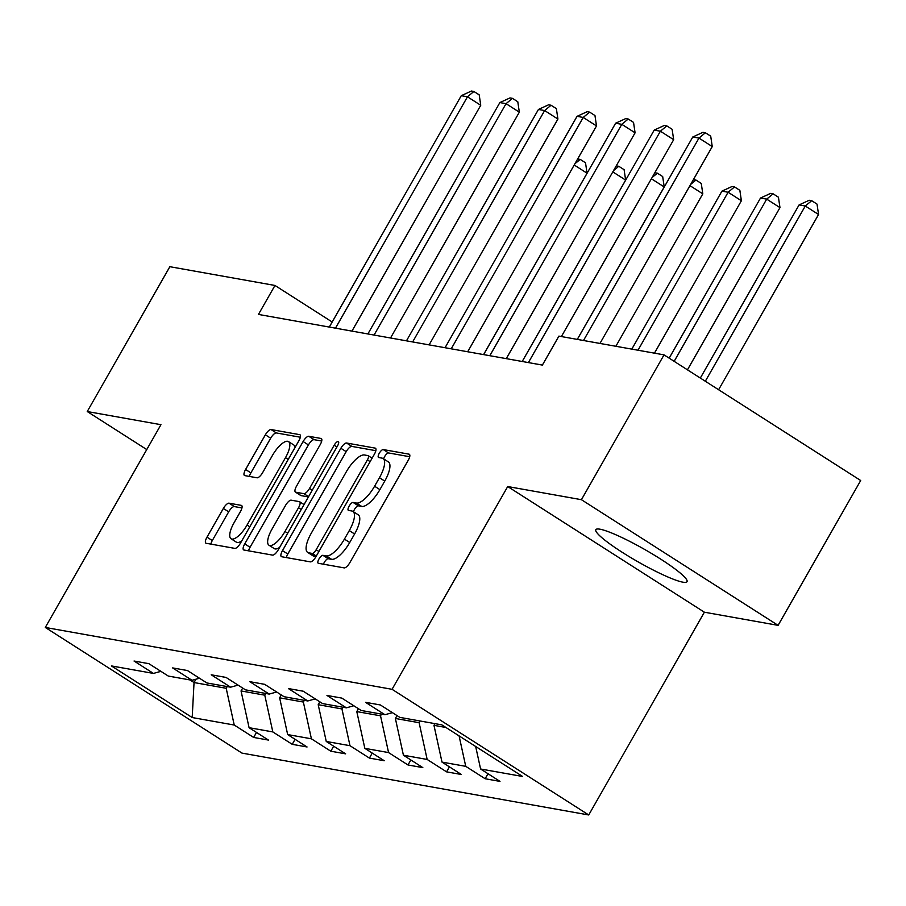 <?xml version="1.0" encoding="UTF-8"?>
<svg xmlns="http://www.w3.org/2000/svg" width="906" height="906" viewBox="0 0 906 906"><rect width="100%" height="100%" fill="white"/><g stroke="black" fill="none" stroke-linecap="round" stroke-linejoin="round"><path stroke-width="1.36" d="M318.957 559.013A4.621 1.608 -57.4 0 0 318.165 563.204A4.621 1.608 -57.4 0 0 318.391 563.294L344.189 567.892A6.602 2.299 -57.4 0 0 349.852 562.637L408.232 460.282A6.602 2.299 -57.4 0 0 409.365 454.291A6.602 2.299 -57.4 0 0 409.059 454.166L383.261 449.569A4.621 1.608 -57.4 0 0 379.286 453.238A4.621 1.608 -57.4 0 0 378.504 457.439A4.621 1.608 -57.4 0 0 378.719 457.53L382.06 458.119A21.144 7.373 -57.4 0 1 383.057 458.504A21.144 7.373 -57.4 0 1 379.444 477.7L374.586 486.228A21.144 7.373 -57.4 0 1 356.432 503.045L353.091 502.445A4.621 1.608 -57.4 0 0 349.127 506.126A4.621 1.608 -57.4 0 0 348.334 510.327A4.621 1.608 -57.4 0 0 348.55 510.406L351.89 511.007A21.144 7.373 -57.4 0 1 352.898 511.392A21.144 7.373 -57.4 0 1 349.286 530.588L344.416 539.115A21.144 7.373 -57.4 0 1 326.273 555.922L322.932 555.333A4.621 1.608 -57.4 0 0 318.957 559.013M352.898 511.392L358.21 514.789A21.144 7.373 -57.4 0 1 354.597 533.985L349.727 542.513A21.144 7.373 -57.4 0 1 331.585 559.319L328.244 558.73A4.621 1.608 -57.4 0 0 324.28 562.4A4.621 1.608 -57.4 0 0 323.442 564.2M409.716 456.726L388.572 452.955A4.621 1.608 -57.4 0 0 384.608 456.635A4.621 1.608 -57.4 0 0 383.634 458.878M383.057 458.504L388.368 461.901A21.144 7.373 -57.4 0 1 384.756 481.097L379.897 489.625A21.144 7.373 -57.4 0 1 361.743 506.443L358.414 505.842A4.621 1.608 -57.4 0 0 354.439 509.523A4.621 1.608 -57.4 0 0 353.476 511.754M682.875 582.173A52.491 7.022 -150.3 0 0 687.02 581.697A52.491 7.022 -150.3 0 0 652.988 554.336A52.491 7.022 -150.3 0 0 599.965 529.195A52.491 7.022 -150.3 0 0 595.82 529.682A52.491 7.022 -150.3 0 0 629.851 557.031A52.491 7.022 -150.3 0 0 682.875 582.173M229.037 503.181A6.602 2.299 -57.4 0 0 223.363 508.436L206.987 537.156A6.602 2.299 -57.4 0 0 205.855 543.147A6.602 2.299 -57.4 0 0 206.172 543.272L234.813 548.379A6.602 2.299 -57.4 0 0 240.486 543.124L298.867 440.769A6.602 2.299 -57.4 0 0 299.999 434.778A6.602 2.299 -57.4 0 0 299.682 434.654L271.041 429.546A6.602 2.299 -57.4 0 0 265.367 434.801L245.583 469.489A6.602 2.299 -57.4 0 0 244.45 475.48A6.602 2.299 -57.4 0 0 244.767 475.605L257.021 477.79A6.602 2.299 -57.4 0 0 262.695 472.536L272.502 455.333A17.667 6.161 -57.4 0 1 288.516 441.607A17.667 6.161 -57.4 0 1 285.492 457.655L247.055 525.038A17.667 6.161 -57.4 0 1 231.053 538.764A17.667 6.161 -57.4 0 1 234.076 522.717L240.475 511.494A6.602 2.299 -57.4 0 0 241.608 505.491A6.602 2.299 -57.4 0 0 241.29 505.367L229.037 503.181L234.348 506.579A6.602 2.299 -57.4 0 0 228.674 511.833L212.298 540.554A6.602 2.299 -57.4 0 0 210.826 544.098M160.951 424.688L87.248 411.539L169.852 266.704L274.971 285.458L258.448 314.427L542.388 365.084L558.911 336.115L664.03 354.869L581.426 499.693L507.711 486.545L392.06 689.307L45.3 627.45L160.951 424.688M282.491 550.621A6.602 2.299 -57.4 0 0 281.358 556.624A6.602 2.299 -57.4 0 0 281.664 556.737L310.316 561.856A6.602 2.299 -57.4 0 0 315.99 556.601L374.371 454.246A6.602 2.299 -57.4 0 0 375.503 448.244A6.602 2.299 -57.4 0 0 375.186 448.119L346.534 443.011A6.602 2.299 -57.4 0 0 340.871 448.266L282.491 550.621L287.802 554.019A6.602 2.299 -57.4 0 0 286.33 557.575M272.57 555.118L243.918 550.01A6.602 2.299 -57.4 0 1 243.601 549.885A6.602 2.299 -57.4 0 1 244.733 543.883L303.114 441.528A6.602 2.299 -57.4 0 1 308.787 436.284L321.052 438.47A6.602 2.299 -57.4 0 1 321.358 438.583A6.602 2.299 -57.4 0 1 320.237 444.586L296.556 486.092A6.602 2.299 -57.4 0 0 295.424 492.094A6.602 2.299 -57.4 0 0 295.741 492.218L303.872 493.668A6.602 2.299 -57.4 0 0 309.546 488.413L334.189 445.197A4.621 1.608 -57.4 0 1 338.38 441.607A4.621 1.608 -57.4 0 1 337.587 445.797L278.233 549.863A6.602 2.299 -57.4 0 1 272.57 555.118M392.06 689.307L588.73 814.97L241.97 753.101L45.3 627.45M256.5 732.433L253.646 737.439L268.482 740.089L249.082 727.688L272.819 731.923L292.23 744.324L307.066 746.974L287.666 734.573L311.404 738.809L330.815 751.21L345.65 753.849L326.251 741.459L349.988 745.695L369.399 758.084L384.235 760.734L364.835 748.345L388.572 752.58L407.983 764.97L422.819 767.62L403.419 755.219L427.156 759.455L446.567 771.855L461.403 774.505L442.003 762.105L465.741 766.34L485.152 778.741L499.987 781.391L480.588 768.99L522.637 776.487L441.834 724.868L399.795 717.371L380.395 704.97L365.548 702.331L384.948 714.721L392.4 712.648M253.646 737.439L234.235 725.038L192.197 717.541L111.404 665.921L153.442 673.418L134.043 661.029L148.89 663.679L168.29 676.069L192.027 680.304L172.627 667.915L187.474 670.553L206.874 682.954L230.611 687.19L211.211 674.789L226.058 677.439L245.458 689.84L269.195 694.075L249.796 681.674L264.643 684.324L284.042 696.714L307.78 700.961L288.38 688.56L303.227 691.21L322.627 703.6L346.364 707.835L326.964 695.446L341.811 698.096L361.211 710.485L384.948 714.721M265.752 693.452L264.779 695.174L241.041 690.938L242.672 688.062M241.041 690.938L249.082 727.688M264.779 695.174L272.819 731.923M192.027 680.304L199.479 678.232M304.337 700.338L303.363 702.048L279.626 697.813L281.256 694.947M279.626 697.813L287.666 734.573M303.363 702.048L311.404 738.809M230.611 687.19L238.063 685.117M342.921 707.224L341.947 708.934L318.21 704.698L319.841 701.822M318.21 704.698L326.251 741.459M341.947 708.934L349.988 745.695M269.195 694.075L276.647 692.003M381.505 714.109L380.531 715.819L356.794 711.584L358.425 708.707M356.794 711.584L364.835 748.345M380.531 715.819L388.572 752.58M307.78 700.961L315.231 698.888M420.09 720.995L419.116 722.705L395.378 718.469L397.009 715.593M395.378 718.469L403.419 755.219M419.116 722.705L427.156 759.455M346.364 707.835L353.816 705.763M445.933 727.484L433.963 725.355L434.937 723.634M433.963 725.355L442.003 762.105M459.082 735.887L465.741 766.34M475.661 746.476L480.588 768.99M507.711 486.545L704.381 612.207L778.095 625.355L581.426 499.693M778.095 625.355L860.7 480.52L664.03 354.869M87.248 411.539L146.761 449.569M704.381 612.207L588.73 814.97M332.185 322.015L274.971 285.458M195.945 679.217L194.043 682.546L226.194 688.288L227.168 686.578M189.943 679.93L194.043 682.546L192.197 717.541M226.194 688.288L234.235 725.038M153.442 673.418L160.894 671.346M488.006 773.735L485.152 778.741M449.421 766.85L446.567 771.855M410.837 759.964L407.983 764.97M372.253 753.079L369.399 758.084M333.668 746.193L330.815 751.21M295.084 739.319L292.23 744.324M375.843 450.69L351.856 446.409A6.602 2.299 -57.4 0 0 346.183 451.664L287.802 554.019M312.185 553.419A4.621 1.608 -57.4 0 0 316.16 549.738L367.406 459.897A4.621 1.608 -57.4 0 0 368.198 455.695A4.621 1.608 -57.4 0 0 367.972 455.605L364.45 454.982A21.144 7.373 -57.4 0 0 346.307 471.788L311.279 533.204A21.144 7.373 -57.4 0 0 307.666 552.4A21.144 7.373 -57.4 0 0 308.663 552.785L312.185 553.419L316.307 556.046M307.666 552.4L312.978 555.797A21.144 7.373 -57.4 0 0 313.986 556.182L308.663 552.785M316.013 556.544L313.986 556.182M321.709 441.029L314.099 439.67A6.602 2.299 -57.4 0 0 308.436 444.925L250.045 547.281A6.602 2.299 -57.4 0 0 248.572 550.837M300.498 495.254A6.602 2.299 -57.4 0 0 300.735 495.491A6.602 2.299 -57.4 0 0 301.052 495.616L308.436 496.93M271.981 529.172A17.667 6.161 -57.4 0 0 268.969 545.219A17.667 6.161 -57.4 0 0 284.971 531.482L298.516 507.745A6.602 2.299 -57.4 0 0 299.648 501.743A6.602 2.299 -57.4 0 0 299.331 501.63L291.2 500.18A6.602 2.299 -57.4 0 0 285.526 505.435L271.981 529.172M268.969 545.219L274.28 548.617A17.667 6.161 -57.4 0 0 279.637 547.405M241.947 507.938L234.348 506.579M231.053 538.764L236.364 542.162A17.667 6.161 -57.4 0 0 241.732 540.95M295.096 447.394A17.667 6.161 -57.4 0 0 293.827 445.005L288.516 441.607M300.339 437.224L276.353 432.943A6.602 2.299 -57.4 0 0 270.679 438.198L250.894 472.875A6.602 2.299 -57.4 0 0 249.422 476.431M718.605 389.739L818.56 214.507L805.275 206.013L799.092 204.915L700.327 378.062M705.321 381.245L805.275 206.013L811.697 200.702L817.019 204.099L818.56 214.507M799.092 204.915L809.228 200.26L811.697 200.702M599.965 343.442L712.252 146.579L698.968 138.086L583.509 340.497M692.784 136.987L702.92 132.333L705.389 132.774L698.968 138.086L692.784 136.987L577.326 339.399M705.389 132.774L710.712 136.172L712.252 146.579M687.45 369.829L779.975 207.621L766.691 199.127L760.508 198.029L669.172 358.153M674.166 361.335L766.691 199.127L773.112 193.816L778.435 197.214L779.975 207.621M760.508 198.029L770.644 193.374L773.112 193.816M654.449 353.159L741.391 200.736L728.107 192.242L721.923 191.143L631.81 349.116M637.994 350.226L728.107 192.242L734.528 186.93L739.851 190.328L741.391 200.736M721.923 191.143L732.059 186.489L734.528 186.93M561.38 336.556L673.668 139.694L660.383 131.211L528.402 362.581M654.2 130.102L664.336 125.447L666.805 125.889L660.383 131.211L654.2 130.102L522.218 361.483L625.638 180.09L612.807 171.88M666.805 125.889L672.127 129.286L673.668 139.694M506.284 358.64L635.083 132.82L621.799 124.326L489.818 355.707M615.616 123.216L625.752 118.573L628.22 119.014L621.799 124.326L615.616 123.216L483.634 354.597M628.22 119.014L633.543 122.401L635.083 132.82M615.865 346.273L702.807 193.85L689.964 185.651M693.396 179.637L695.944 180.045L701.267 183.442L702.807 193.85M695.944 180.045L690.678 184.405M577.281 339.388L664.223 186.976L651.391 178.765M654.812 172.763L657.36 173.171L662.682 176.557L664.223 186.976M657.36 173.171L652.093 177.519M616.227 165.877L618.775 166.285L624.098 169.682L625.638 180.09M618.775 166.285L613.509 170.634M467.7 351.755L596.499 125.934L583.215 117.44L451.233 348.821M577.031 116.342L587.167 111.687L589.636 112.129L583.215 117.44L577.031 116.342L445.05 347.711M589.636 112.129L594.959 115.526L596.499 125.934M429.116 344.869L557.915 119.048L544.631 110.555L412.649 341.936M538.447 109.456L548.583 104.802L551.052 105.243L544.631 110.555L538.447 109.456L406.466 340.837M551.052 105.243L556.375 108.641L557.915 119.048M390.531 337.983L519.331 112.163L506.046 103.669L374.065 335.05M499.863 102.571L509.999 97.916L512.468 98.358L506.046 103.669L499.863 102.571L367.881 333.952M512.468 98.358L517.79 101.755L519.331 112.163M483.6 354.586L587.054 173.205L574.223 165.005M577.643 158.992L580.191 159.399L585.514 162.797L587.054 173.205M580.191 159.399L574.925 163.748M351.947 331.109L480.746 105.277L467.462 96.795L335.48 328.165M461.279 95.685L471.414 91.03L473.883 91.472L467.462 96.795L461.279 95.685L329.297 327.066M473.883 91.472L479.206 94.87L480.746 105.277M331.585 559.319L326.273 555.922M349.727 542.513L344.416 539.115M354.597 533.985L349.286 530.588M358.414 505.842L353.091 502.445M361.743 506.443L356.432 503.045M379.897 489.625L374.586 486.228M384.756 481.097L379.444 477.7M388.572 452.955L383.261 449.569M328.244 558.73L322.932 555.333M346.183 451.664L340.871 448.266M351.856 446.409L346.534 443.011M318.901 551.494L316.16 549.738M370.146 461.641L367.406 459.897M250.045 547.281L244.733 543.883M308.436 444.925L303.114 441.528M314.099 439.67L308.787 436.284M301.052 495.616L295.741 492.218M308.572 496.669L303.872 493.668M312.287 490.169L309.546 488.413M336.941 446.952L334.189 445.197M287.723 533.238L284.971 531.482M301.256 509.5L298.516 507.745M249.807 526.794L247.055 525.038M288.244 459.41L285.492 457.655M250.894 472.875L245.583 469.489M270.679 438.198L265.367 434.801M276.353 432.943L271.041 429.546M212.298 540.554L206.987 537.156M228.674 511.833L223.363 508.436M372.117 458.198L368.198 455.695M300.735 495.491L295.424 492.094M304.065 504.574L299.648 501.743"/></g></svg>
